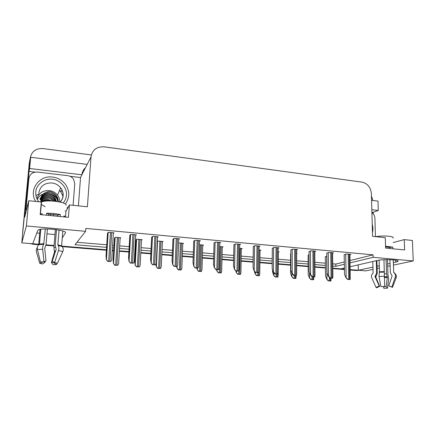 <?xml version="1.0" encoding="UTF-8"?>
<svg xmlns="http://www.w3.org/2000/svg" width="435" height="435" viewBox="0 0 435 435"><rect width="100%" height="100%" fill="white"/><g stroke="black" fill="none" stroke-linecap="round" stroke-linejoin="round"><path stroke-width="0.65" d="M393.349 262.718L397.726 261.544C401.075 259.787 383.371 258.901 377.036 260.527L350.197 266.709M61.531 190.807L61.297 190.503M70.008 176.278L80.54 177.529L78.398 205.858M350.115 262.876L373.159 257.319L413.25 260.946L412.391 240.463L404.24 239.614L404.642 249.94L385.611 248.097L385.269 237.651L372.567 236.335L371.37 193.51C370.663 187.284 367.553 183.494 362.05 182.134L104.199 146.834C96.695 146.503 92.296 149.863 91.007 156.91L87.397 206.788L69.399 204.928L68.42 217.331L40.183 214.596L41.298 202.014L28.737 200.714L24.73 217.163L29.036 171.406L35.066 172.124M371.892 212.144L373.187 212.296L373.225 213.808M87.179 164.386L30.689 157.252L29.634 168.503L81.938 174.799L80.54 177.529M29.634 168.503L29.036 171.406M371.822 209.692L378.276 210.469L373.187 212.296M85.499 167.665C83.389 169.487 82.21 171.798 81.954 174.587L81.938 174.799M378.276 210.469L377.993 201.106L371.561 200.29M371.436 195.875L372.833 200.453M30.689 157.252L30.08 160.325L30.319 157.802C31.663 151.358 35.887 148.281 42.989 148.574L91.328 154.936M413.25 260.946L393.43 265.094M390.124 265.79L387.683 266.302M379.347 268.047L376.52 268.64M373.007 269.374L365.819 270.88L358.315 270.271L372.942 267.117M28.737 200.714L26.383 225.972L21.75 242.855L29.645 161.216M62.254 237.967L65.419 232.921C68.012 230.354 43.261 227.461 38.563 229.859L37.791 230.474L32.734 243.747L21.75 242.855M344.411 268.042L340.899 268.852L332.78 268.188L344.428 269.14M325.396 267.59L314.924 266.737L325.396 267.59M308.181 266.187L296.67 265.247L308.181 266.187M290.602 264.752L278.242 263.746L290.602 264.752M272.201 263.257L259.885 262.251L272.201 263.257M253.121 261.701L241.131 260.723L253.121 261.701M233.606 260.114L221.953 259.162L233.606 260.114M213.639 258.482L202.351 257.563L213.639 258.482M193.2 256.819L182.308 255.932L193.2 256.819M172.282 255.117L161.82 254.263L172.282 255.117M150.858 253.371L140.848 252.556L150.858 253.371M135.209 252.093L134.779 252.061L135.209 252.093M128.912 251.582L119.38 250.805L128.912 251.582M113.72 250.348L112.317 250.234L113.72 250.348M106.428 249.75L61.71 246.107L106.428 249.75M376.454 266.361L379.282 265.752M387.601 263.958L390.043 263.431M332.748 266.057L335.858 266.312L344.341 264.268M26.383 225.972L85.619 231.328L75.037 244.726L106.586 247.336M112.469 247.819L113.872 247.939M119.527 248.407L129.048 249.195M134.91 249.679L135.339 249.712M140.973 250.179L150.972 251.006M161.923 251.914L172.38 252.778M182.395 253.61L193.281 254.513M202.422 255.269L213.699 256.199M222.013 256.889L233.649 257.852M241.169 258.477L253.154 259.467M259.912 260.027L272.218 261.043M278.253 261.544L290.602 262.566M296.665 263.066L308.17 264.018M314.902 264.578L325.369 265.442M54.968 234.568L46.985 233.872M39.688 233.236L36.834 232.986M358.195 264.866L358.315 270.271M69.399 204.928L65.957 211.383L65.506 217.049M404.24 239.614L393.164 242.561M350.072 260.538L373.089 254.839L85.831 228.424L85.619 231.328M373.089 254.839L373.159 257.319M332.715 263.806L335.825 264.067L344.297 261.968M335.825 264.067L335.858 266.312M76.962 242.284L106.749 244.791M112.627 245.286L114.03 245.4M119.679 245.878L129.19 246.678M135.046 247.172L135.475 247.205M141.103 247.678L151.097 248.521M162.037 249.44L172.477 250.321M182.493 251.164L193.363 252.077M202.498 252.849L213.764 253.795M222.067 254.497L233.698 255.475M241.213 256.106L253.186 257.112M259.94 257.683L272.234 258.716M278.264 259.222L290.607 260.26M296.665 260.772L308.159 261.739M314.886 262.305L325.347 263.186M239.696 244.736L240.615 244.35L235.634 243.899L233.916 244.769M199.524 241.142L200.388 240.691L195.168 240.218L193.738 241.137M178.747 239.277L179.557 238.799L174.217 238.315L172.94 239.261M157.475 237.369L158.231 236.857L152.761 236.363L151.646 237.336M135.687 235.422L136.383 234.873L130.777 234.362L129.837 235.362M219.844 242.958L220.735 242.545L215.635 242.083L214.058 242.975M259.108 246.482L260.043 246.118L255.176 245.677L253.328 246.525M278.085 248.184L279.042 247.847L274.278 247.417L272.305 248.238M296.648 249.853L297.616 249.538L292.962 249.114L290.863 249.918M314.804 251.49L315.783 251.191L311.232 250.777L309.019 251.555M332.568 253.088L333.558 252.806L329.105 252.403L326.783 253.165M349.952 254.654L350.953 254.388L346.592 253.991L344.172 254.736M113.366 233.437L113.997 232.834L108.255 232.312L107.494 233.345M222.247 247.216L223.101 246.835L219.751 246.542M182.776 243.774L183.565 243.334L178.606 242.893M162.375 241.985L163.114 241.523L157.867 241.055L157.285 241.436M141.5 240.163L142.18 239.669L136.818 239.19L135.861 240.115M202.726 245.514L203.558 245.106L199.404 244.736M241.338 248.885L242.219 248.532L239.631 248.303M260.021 250.517L260.913 250.19L259.07 250.027M278.297 252.121L279.21 251.811L278.068 251.707M296.654 253.54L297.116 253.398L296.654 253.355M309.04 254.921L308.121 255.285M326.821 256.275L325.271 256.797M120.131 238.309L120.761 237.766L115.264 237.282L114.476 238.233M61.455 190.981L61.221 190.677M60.992 191.199L61.226 191.503M22.62 233.633L29.27 163.114L30.319 157.802M38.715 244.236L32.739 243.725M358.315 270.249L350.251 269.613M54.06 245.487L46.034 244.834M358.761 270.309L356.406 270.521L350.262 270.026M344.438 269.553L332.786 268.607M325.402 268.003L314.924 267.155M308.187 266.606L296.67 265.671M290.602 265.181L278.237 264.175M272.196 263.686L259.88 262.686M253.116 262.136L241.12 261.163M233.595 260.549L221.942 259.603M213.623 258.928L202.335 258.015M193.183 257.27L182.292 256.384M172.26 255.568L161.798 254.72M150.836 253.828L140.82 253.018M135.182 252.561L134.752 252.523M128.885 252.05L119.353 251.272M113.693 250.816L112.29 250.701M106.401 250.223L62.216 246.634M54.022 245.971L45.963 245.313M38.672 244.72L33.326 244.285L29.944 243.518M22.658 232.295L29.27 163.114M117.689 265.323L114.677 265.214L113.399 263.338L114.829 265.111L117.689 265.323L118.608 263.67L120.169 237.717M114.487 237.988L113.133 259.782L113.399 263.338M110.735 261.495L107.592 261.381L106.276 259.434L107.739 261.266L110.735 261.495L111.719 259.787L113.41 232.779M107.51 233.068L106.042 255.753L106.276 259.434M139.358 266.916L136.389 266.807L135.078 264.953L136.563 266.709L139.358 266.916L140.179 265.274L141.527 239.609M135.872 239.908L134.698 261.424L135.078 264.953M160.52 268.471L157.59 268.368L156.252 266.524L157.791 268.27L160.52 268.471L161.249 266.84L162.396 241.458M156.252 266.524L155.915 264.116M181.194 269.988L178.306 269.89L176.936 268.063L178.524 269.792L181.194 269.988L181.835 268.373L182.792 243.263M176.936 268.063L176.681 266.579M133.382 263.197L130.288 263.088L128.939 261.158L130.462 262.979L133.382 263.197L134.263 261.506L135.725 234.813M129.847 235.134L128.575 257.515L128.939 261.158M155.485 264.861L152.435 264.752L151.048 262.843L152.631 264.649L155.485 264.861L156.263 263.18L157.503 236.792M151.657 237.135L150.57 259.233L151.048 262.843M177.056 266.486L174.049 266.378L172.635 264.491L174.272 266.28L177.056 266.486L177.736 264.823L178.769 238.728M172.951 239.087L172.037 260.913L172.635 264.491M198.115 268.074L195.152 267.965L193.706 266.095L195.397 267.868L198.115 268.074L198.703 266.421L199.54 240.615M193.744 240.985L193.004 262.55L193.706 266.095M375.677 236.656C379.858 235.971 384.225 235.824 388.776 236.221C392.403 236.651 393.811 237.287 393.006 238.119M392.859 248.798L392.805 247.123L385.546 246.226M389.918 259.679L390.353 272.582L392.114 276.007L388.705 285.882L391.843 287.024L395.268 277.111C395.747 275.447 395.377 274.045 394.153 272.908L393.686 272.37L393.251 259.874M386.101 259.662L386.557 273.827L387.357 277.486L386.101 286.6L387.438 288.198L388.678 279.107L387.944 274.229L387.46 259.646M372.79 261.506L373.11 273.033L372.648 273.599C371.436 274.795 371.137 276.192 371.751 277.796L375.998 287.383L379.266 286.105L375.003 276.519L376.65 273.028L376.291 260.701M383.964 259.733L384.665 286.502L380.913 286.589L378.994 276.437L379.461 271.766L379.113 260.157M385.568 246.862L389.504 247.423L389.537 248.477M389.532 248.331L389.222 248.445M376.873 260.565L377.248 273.436L375.764 277.008L379.673 286.344L379.266 286.105M389.02 285.996L391.843 287.024M386.101 286.6L383.893 286.507M379.673 286.344L376.694 287.774L375.998 287.383M387.438 288.198L383.768 288.28L383.904 286.649M395.268 277.111L396.16 277.786L392.484 287.377M383.665 286.507L383.768 288.28M394.153 272.908L394.98 273.555C396.263 274.724 396.666 276.111 396.193 277.704M371.903 212.568C373.763 213.982 374.763 215.896 374.916 218.305L375.448 236.635M389.504 247.423L392.805 247.123M41.287 202.123L41.515 201.987C44 200.91 48.405 200.66 54.739 201.231C62.471 202.231 66.289 203.585 66.18 205.293M60.166 216.532L60.334 214.526L53.712 213.471L46.692 213.188L46.518 215.211M56.512 229.68L55.229 245.22L56.169 249.282L52.271 261.294L54.576 262.571L58.497 250.506C59.078 248.483 58.964 246.808 58.154 245.481L57.855 244.845L59.062 230.093M65.299 217.032L64.043 215.749L63.95 216.902M62.814 230.996L61.623 245.824L62.091 246.504C63.341 247.934 63.575 249.625 62.798 251.577L57.502 263.213L54.576 262.571M40.02 229.441L38.661 244.867M42.059 214.776L42.162 213.612L40.21 214.265M45.327 228.973L43.718 244.301C42.869 245.503 42.527 247.156 42.684 249.255L43.962 261.799L40.45 261.979L37.459 249.581C37.057 247.51 37.551 245.851 38.938 244.622L39.482 244.019L40.776 229.31M48.568 215.407L48.676 214.14L57.719 215.026L57.616 216.287M53.652 262.055L53.461 262.479L51.395 262.582L54.495 251.914L53.902 247.423L55.386 229.533M53.451 215.88L53.581 214.357M50.536 215.597L50.661 214.156M43.962 261.799L45.974 260.831L44.713 248.369L46.072 244.475L47.404 228.973M45.044 261.277L45.186 262.136L43.592 261.805M45.186 262.136L42.695 263.947L39.715 263.316L43.277 261.81M53.461 262.479L56.512 264.518L53.059 264.687L51.395 262.582M37.372 247.444C36.361 248.815 36.045 250.277 36.437 251.843L39.715 263.316M56.512 264.518L57.132 263.104M66.049 211.214L65.147 210.877M68.018 207.511L67.251 207.435L67.11 209.224M27.748 204.782L25.779 212.867M26.269 209.768L25.834 209.746L28.889 178.459C29.797 174.06 32.663 171.934 37.492 172.064L67.724 175.664C70.231 176.023 72.188 177.224 73.591 179.263L74.766 183.739L73.096 205.309M25.834 209.746L26.029 208.93L26.47 208.952M28.889 178.459L26.029 208.93M46.692 213.188L48.676 214.14M57.719 215.026L60.334 214.526M372.229 224.237C373.056 227.108 373.138 229.908 372.463 232.633M38.715 201.748C36.48 198.605 35.512 195.375 35.806 192.058L35.817 191.889C36.083 184.532 44.745 178.018 52.385 179.253C60.073 179.737 67.322 187.882 66.452 195.049L66.435 195.217C66.251 197.958 65.179 200.53 63.233 202.922M45.115 206.739L41.097 204.26M56.447 201.438L54.766 197.403C53.228 195.484 51.227 194.347 48.758 193.988C44.533 193.711 41.602 195.369 39.971 198.974L41.064 196.973C43 194.635 45.577 193.618 48.785 193.923C51.254 194.282 53.255 195.418 54.794 197.338L54.766 197.403M56.479 201.438L54.794 197.338M55.832 201.356L54.364 198.387C52.836 196.479 50.846 195.348 48.394 194.994C44.636 194.706 41.852 196.076 40.042 199.105C41.831 196.022 44.626 194.635 48.421 194.929C50.873 195.282 52.863 196.413 54.391 198.322L54.364 198.387M55.881 201.361L54.391 198.322M40.172 199.35C42.064 196.81 44.685 195.69 48.035 195.989C50.471 196.343 52.45 197.463 53.967 199.355L55.076 201.269M40.161 199.333C42.048 196.761 44.68 195.625 48.057 195.924C50.498 196.277 52.472 197.398 53.994 199.29L55.131 201.274M40.357 199.67C42.26 197.582 44.702 196.68 47.681 196.968C50.101 197.316 52.064 198.431 53.576 200.312L54.157 201.171M54.228 201.177L53.603 200.247C52.091 198.365 50.123 197.251 47.703 196.908C44.702 196.615 42.249 197.528 40.341 199.649M40.596 200.051C42.461 198.371 44.702 197.669 47.328 197.941C49.65 198.268 51.553 199.312 53.048 201.079M53.13 201.084C51.634 199.279 49.704 198.208 47.35 197.876C44.702 197.604 42.445 198.322 40.58 200.024M40.89 200.486C42.663 199.181 44.696 198.648 46.98 198.898L51.678 200.992M40.874 200.459C42.652 199.127 44.696 198.583 47.007 198.833L51.776 200.997M40.042 201.883C41.88 200.258 44.076 199.578 46.637 199.844L49.916 200.932M50.052 200.932L46.665 199.779M35.703 201.432C28.318 190.09 39.177 174.903 52.662 177.078C58.051 177.823 62.352 180.297 65.554 184.5C69.888 191.123 69.845 197.599 65.419 203.923M59.823 202.014C59.856 199.507 59.089 197.224 57.523 195.157C55.414 192.542 52.651 191.014 49.226 190.573C42.945 190.329 38.835 193.02 36.91 198.648M39.775 193.695L35.958 195.44M63.048 196.419L60.748 191.764L59.546 190.361M41.466 201.231L46.398 200.165L49.427 200.921M58.355 201.731C58.181 196.615 55.386 193.2 49.976 191.492L49.111 191.536C45.088 192.123 42.407 193.934 41.064 196.973M45.675 192.422C52.303 192.069 56.528 194.972 58.355 201.133M37.399 199.681C40.324 190.427 56.11 191.911 57.839 201.644M60.362 201.916L59.796 200.932M201.4 271.478L198.55 271.375L197.158 269.569L198.79 271.282L201.4 271.478L201.965 269.869L202.743 245.035M197.158 269.569L196.859 268.096M221.154 272.924L218.337 272.827L216.918 271.038L218.598 272.74L221.154 272.924L221.66 271.331L222.258 246.765M216.918 271.038L216.581 269.58M240.463 274.344L237.689 274.251L236.243 272.479L237.967 274.164L240.463 274.344L240.914 272.761L241.349 248.456M236.243 272.479L235.857 270.983M237.689 274.251L237.967 274.164M218.685 269.624L215.76 269.515L214.292 267.666L216.026 269.423L218.685 269.624L219.207 267.976L219.854 242.464M214.063 242.833L213.482 264.154L214.292 267.666M238.777 271.135L235.895 271.032L234.4 269.2L236.183 270.94L238.777 271.135L239.245 269.499L239.707 244.269M233.921 244.639L233.492 265.72L234.4 269.2M235.895 271.032L236.183 270.94M258.412 272.614L255.568 272.511L254.045 270.695L255.872 272.424L258.412 272.614L258.825 270.994L259.113 246.036M253.328 246.406L253.045 267.248L254.045 270.695M255.568 272.511L255.872 272.424M259.347 275.736L256.612 275.638L255.144 273.881L256.911 275.556L259.347 275.736L259.755 274.17L260.021 250.109M255.144 273.881L254.312 271.016M256.612 275.638L256.911 275.556M277.824 277.09L275.121 276.997L273.637 275.257L275.437 276.916L277.824 277.09L278.183 275.545L278.297 251.729M272.598 270.102L272.582 271.951L273.637 275.257M275.121 276.997L275.437 276.916M295.903 278.422L293.233 278.329L291.727 276.606L293.565 278.248L295.903 278.422L296.213 275.507M290.607 253.643L290.596 273.327L291.727 276.606M293.233 278.329L293.565 278.248M313.597 279.721L310.96 279.629L309.437 277.921L311.308 279.553L313.597 279.721L313.863 276.899M308.121 255.193L308.23 274.67L309.437 277.921M310.96 279.629L311.308 279.553M330.915 280.994L328.311 280.901L326.772 279.216L328.675 280.831L330.915 280.994L331.138 278.199M325.271 256.71L325.494 275.986L326.772 279.216M328.311 280.901L328.675 280.831M277.601 274.055L274.795 273.958L273.414 272.114C273.778 272.092 274.344 272.674 275.121 273.871L277.601 274.055L277.965 272.462L278.09 247.76M272.305 248.129L272.163 268.743L273.251 272.163M274.795 273.958L275.121 273.871M296.36 275.469L293.592 275.371L292.2 273.55C292.581 273.523 293.157 274.104 293.94 275.29L296.36 275.469L296.681 273.898L296.648 249.451M290.863 249.81L290.852 270.206L292.032 273.593M293.592 275.371L293.94 275.29M314.706 276.85L311.977 276.758L310.574 274.953C310.971 274.925 311.558 275.502 312.341 276.671L314.706 276.85L314.989 275.311L314.799 251.104M309.019 251.457L309.138 271.636L310.394 274.991M311.977 276.758L312.341 276.671M332.655 278.204L329.958 278.106L328.545 276.323C328.958 276.301 329.556 276.867 330.339 278.03L332.655 278.204L332.895 276.693L332.563 252.719M326.783 253.067L327.022 273.033L328.36 276.361M329.958 278.106L330.339 278.03M350.213 279.526L347.549 279.433L345.934 277.699L347.946 279.352L350.213 279.526L349.947 254.301M344.167 254.644L344.525 274.398L345.934 277.699M347.549 279.433L347.946 279.352M395.741 260.195L395.812 262.191M91.007 156.91L81.954 174.587M65.457 232.464L65.419 232.921M84.303 169.998L83.172 170.487M356.406 270.521L357.777 270.227M33.326 244.285L33.511 243.812M115.068 237.456L113.47 263.284M117.39 237.472L115.699 265.149M118.57 237.575L116.89 265.236M108.081 232.486L106.347 259.38M110.485 232.513L108.652 261.31M111.713 232.627L109.892 261.402M136.546 239.397L135.16 264.899M138.885 239.375L137.422 266.747M140.037 239.478L138.58 266.834M157.53 241.278L156.35 266.476M159.884 241.235L158.634 268.308M161.01 241.333L159.77 268.39M177.11 266.389L177.045 268.02M180.405 243.051L179.361 269.83M181.504 243.149L180.465 269.912M130.522 234.574L129.021 261.103M132.941 234.557L131.359 263.017M134.143 234.666L132.572 263.11M152.429 236.591L151.146 262.794M154.865 236.553L153.511 264.687M156.034 236.656L154.697 264.774M173.815 238.559L172.744 264.442M176.267 238.5L175.136 266.318M177.409 238.603L176.295 266.405M194.701 240.473L193.825 266.046L194.706 240.468M197.164 240.397L196.25 267.906M198.278 240.501L197.381 267.993M393.686 272.37L394.501 272.93M379.461 271.766L384.344 271.603M386.557 273.827L384.518 273.914M377.248 273.436L376.65 273.109M376.15 276.29L375.432 275.828M387.155 276.752L384.583 276.85M375.835 276.622L375.084 276.138M387.308 277.1L384.589 277.204M375.764 277.008L375.095 276.731M387.357 277.486L384.589 277.59M378.994 276.437L384.578 276.268M379.282 272.277L384.388 272.114M379.423 272.005L384.355 271.848M393.805 272.62L394.627 273.082M57.855 244.845L61.623 245.824M39.482 244.019L44.049 243.714M55.403 247.374L53.902 247.423M55.62 250.973L54.321 251.006M55.479 251.425L54.484 251.446M55.321 251.898L54.495 251.914M37.459 249.581L42.684 249.255M58.497 250.506L62.798 251.577M38.938 244.622L43.718 244.301M58.154 245.481L62.091 246.504M39.335 244.307L43.957 243.997M57.92 245.139L61.726 246.134M27.378 205.195L27.209 207M38.78 193.096C40.102 186.175 44.49 182.792 51.95 182.95C55.533 183.429 58.426 185.038 60.634 187.779C62.384 190.1 63.184 192.656 63.026 195.451C62.83 197.974 61.862 200.182 60.122 202.074M197.321 268.129L197.272 269.526M200.459 244.829L199.611 271.32M201.53 244.927L200.693 271.397M217.081 269.618L217.049 270.994M220.066 246.569L219.409 272.772M221.116 246.661L220.469 272.854M236.406 271.07L236.384 272.435M238.82 271.043L238.766 274.197M240.267 248.358L239.799 274.273M215.102 242.338L214.422 267.617M217.576 242.257L216.869 269.461M218.669 242.355L217.968 269.542M235.036 244.155L234.541 269.151M237.521 244.073L237.01 270.972M238.592 244.171L238.086 271.054M254.524 245.933L254.198 270.652M257.014 245.846L256.688 272.457M258.058 245.938L257.743 272.538M255.312 272.212L255.291 273.843M257.727 272.674L257.694 275.589M258.749 271.804L258.705 275.665M273.805 272.805L273.789 275.219M276.225 274.066L276.209 276.948M277.215 274.142L277.198 277.024M291.89 273.191L291.89 276.568M294.326 275.426L294.326 278.28M295.294 275.502L295.3 278.351M309.579 272.81L309.606 277.883M312.042 276.758L312.058 279.585M312.988 276.834L313.01 279.656M326.68 256.318L326.951 279.178M329.371 277.47L329.415 280.863M330.306 278.134L330.344 280.928M273.571 247.673L273.414 272.114M276.073 247.58L275.921 273.903M277.095 247.673L276.954 273.985M292.2 249.369L292.2 273.55M294.707 249.271L294.729 275.322M295.702 249.364L295.735 275.399M310.421 251.028L310.574 274.953M312.934 250.93L313.118 276.709M313.907 251.022L314.103 276.78M328.246 252.648L328.545 276.323M330.763 252.556L331.1 278.063M331.72 252.643L332.068 278.134M345.694 254.236L346.124 277.66M348.212 254.143L348.701 279.384M349.147 254.225L349.642 279.455M397.699 260.782L397.726 261.544M115.144 237.39L113.54 263.284M108.168 232.399L106.434 259.38M136.601 239.353L135.214 264.893M157.568 241.251L156.382 266.47M177.127 266.361L177.061 268.014M130.592 234.514L129.086 261.103M152.478 236.558L151.195 262.783M173.842 238.543L172.771 264.431M389.091 286.061L392.479 287.323M41.515 201.987L40.439 214.14M57.523 195.157L60.634 187.779C62.417 190.035 63.26 192.547 63.162 195.315C63.021 197.86 62.036 200.116 60.199 202.09"/></g></svg>
